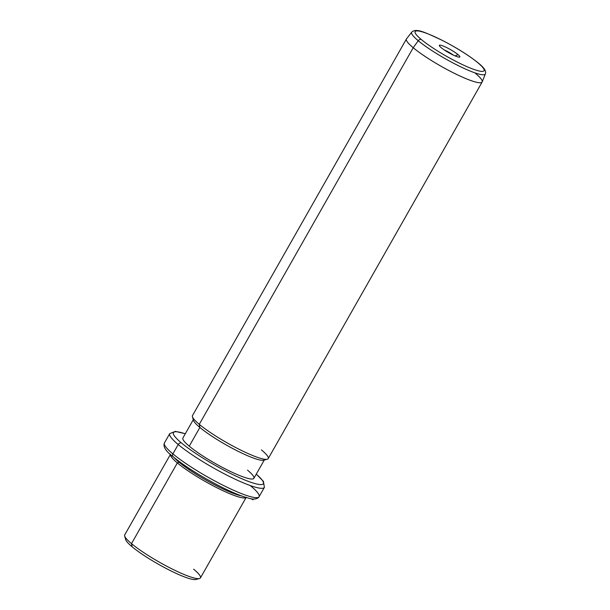 <?xml version="1.0" encoding="UTF-8"?>
<svg xmlns="http://www.w3.org/2000/svg" width="610" height="610" viewBox="0 0 610 610"><rect width="100%" height="100%" fill="white"/><g stroke="black" fill="none" stroke-linecap="round" stroke-linejoin="round"><path stroke-width="0.91" d="M125.995 538.302A40.824 6.176 29.6 0 0 132.111 546.774A40.824 6.176 29.6 0 0 171.562 571.204A40.824 6.176 29.6 0 0 196.862 578.562M199.493 578.547L195.856 579.5A40.824 6.176 -150.4 0 1 167.872 569.351A40.824 6.176 -150.4 0 1 132.111 546.774L131.501 543.632A43.546 6.588 29.6 0 0 169.641 567.719A43.546 6.588 29.6 0 0 199.493 578.547A43.546 6.588 29.6 0 0 193.652 569.191M124.661 536.03A43.546 6.588 29.6 0 0 131.501 543.632L132.111 546.774A40.824 6.176 -150.4 0 1 125.698 539.644L124.661 536.03M246.28 497.219L200.438 577.922A43.546 6.588 -150.4 0 1 172.485 569.16A43.546 6.588 -150.4 0 1 131.501 543.632L177.342 462.929A43.546 6.588 29.6 0 0 217.503 488.046A43.546 6.588 29.6 0 0 246.097 497.455A43.546 6.588 -150.4 0 1 217.503 488.046A43.546 6.588 -150.4 0 1 177.342 462.929L131.501 543.632A43.546 6.588 -150.4 0 1 124.715 534.901L170.556 454.198M170.449 454.48A43.546 6.588 29.6 0 0 177.342 462.929L178.982 462.159A42.181 6.382 29.6 0 0 241.316 495.831A42.181 6.382 -150.4 0 1 178.982 462.159L177.342 462.929A43.546 6.588 -150.4 0 1 170.449 454.48M174.292 457.759A42.181 6.382 29.6 0 0 178.982 462.159L179.294 461.61L178.982 462.159A42.181 6.382 -150.4 0 1 174.292 457.759M185.303 433.756L175.383 431.377L169.732 433.618A54.435 8.235 29.6 0 0 178.212 444.53A54.435 8.235 -150.4 0 1 169.732 433.618L164.41 442.974C162.862 446.611 165.76 451.209 173.095 456.776A2.722 2.059 -50.2 0 1 172.897 453.886A54.435 8.235 -150.4 0 1 164.41 442.974A54.435 8.235 29.6 0 0 172.897 453.886A2.722 2.059 129.8 0 0 173.095 456.776A2.722 2.059 129.8 0 0 173.514 457.027A51.713 7.823 -150.4 0 1 172.767 456.402M173.095 456.776C185.57 466.833 201.674 476.906 221.415 486.993C232.7 492.636 241.758 496.357 248.583 498.149C252.921 499.567 256.238 499.346 258.526 497.493L259.067 496.746A54.435 8.235 -150.4 0 1 224.129 485.796A54.435 8.235 -150.4 0 1 172.897 453.886L178.212 444.53L172.897 453.886A54.435 8.235 29.6 0 0 224.129 485.796A54.435 8.235 29.6 0 0 259.067 496.746A54.435 8.235 29.6 0 0 250.588 485.834M178.212 444.53A54.435 8.235 29.6 0 0 229.444 476.44A54.435 8.235 29.6 0 0 264.389 487.39A54.435 8.235 -150.4 0 1 229.444 476.44A54.435 8.235 -150.4 0 1 178.212 444.53A2.722 2.059 -50.2 0 1 181.483 442.99A2.722 2.059 129.8 0 0 178.212 444.53M185.265 433.824A51.713 7.823 29.6 0 0 181.483 442.99A51.713 7.823 29.6 0 0 243.649 479.513A51.713 7.823 29.6 0 0 256.253 474.153A51.713 7.823 -150.4 0 1 243.649 479.513A51.713 7.823 -150.4 0 1 181.483 442.99A51.713 7.823 -150.4 0 1 185.265 433.824M189.252 446.184A40.824 6.176 -150.4 0 1 182.893 438.003L193.523 419.291A40.824 6.176 29.6 0 0 199.882 427.473L189.252 446.184L199.882 427.473A40.824 6.176 29.6 0 0 238.304 451.4A40.824 6.176 29.6 0 0 264.511 459.62L253.882 478.332A40.824 6.176 -150.4 0 1 227.675 470.119A40.824 6.176 -150.4 0 1 189.252 446.184A40.824 6.176 29.6 0 0 238.891 475.251A40.824 6.176 29.6 0 0 247.523 470.15M267.264 459.246L263.627 460.199A40.824 6.176 -150.4 0 1 235.643 450.058A40.824 6.176 -150.4 0 1 199.882 427.473L199.272 424.331A43.546 6.588 29.6 0 0 237.412 448.419A43.546 6.588 29.6 0 0 267.264 459.246A43.546 6.588 29.6 0 0 261.423 449.89M192.432 416.737A43.546 6.588 29.6 0 0 199.272 424.331L199.882 427.473A40.824 6.176 -150.4 0 1 193.469 420.343L192.432 416.737M482.152 82.014L268.209 458.621A43.546 6.588 -150.4 0 1 240.256 449.86A43.546 6.588 -150.4 0 1 199.272 424.331L413.214 47.725A43.546 6.588 29.6 0 0 454.198 73.253A43.546 6.588 29.6 0 0 482.152 82.014A43.546 6.588 29.6 0 0 475.365 73.284M406.428 38.994A43.546 6.588 29.6 0 0 413.214 47.725L199.272 424.331A43.546 6.588 -150.4 0 1 192.485 415.601L406.428 38.994M418.239 40.733A42.342 6.405 29.6 0 0 458.484 65.743A42.342 6.405 29.6 0 0 485.339 73.955A42.342 6.405 -150.4 0 1 458.484 65.743A42.342 6.405 -150.4 0 1 418.239 40.733L413.214 47.725L418.239 40.733A2.722 2.059 -50.2 0 1 421.312 39.513A39.65 6.001 29.6 0 0 469.525 67.74A39.65 6.001 29.6 0 0 477.904 62.784A2.722 2.059 -50.2 0 1 478.316 63.028A2.722 2.059 129.8 0 0 477.904 62.784A39.65 6.001 29.6 0 0 429.692 34.556A39.65 6.001 29.6 0 0 421.312 39.513A2.722 2.059 129.8 0 0 418.239 40.733A42.342 6.405 -150.4 0 1 411.719 32.132A42.342 6.405 29.6 0 0 418.239 40.733M482.213 81.885A43.546 6.588 -150.4 0 1 454.595 73.444A43.546 6.588 -150.4 0 1 413.214 47.725A43.546 6.588 -150.4 0 1 406.504 38.88L411.719 32.132C416.416 27.808 425.124 32.49 441.892 40.161C456.791 47.832 468.938 55.457 478.316 63.028C484.195 67.71 486.536 71.347 485.339 73.955L482.213 81.885M421.312 39.513A39.65 6.001 -150.4 0 1 429.692 34.556A39.65 6.001 -150.4 0 1 477.904 62.784A39.65 6.001 -150.4 0 1 469.525 67.74A39.65 6.001 -150.4 0 1 421.312 39.513M458.003 54.603A11.765 1.777 29.6 0 0 443.691 46.223A11.765 1.777 29.6 0 0 441.205 47.694A11.765 1.777 29.6 0 0 455.517 56.074A11.765 1.777 29.6 0 0 458.003 54.603L455.174 55.929L458.003 54.603A11.765 1.777 -150.4 0 1 459.582 57.127A11.765 1.777 -150.4 0 1 451.514 54.206A11.765 1.777 -150.4 0 1 441.205 47.694A11.765 1.777 -150.4 0 1 439.36 45.643A11.765 1.777 -150.4 0 1 446.177 47.336A11.765 1.777 -150.4 0 1 458.003 54.603M453.466 55.167A9.043 1.365 29.6 0 0 444.179 49.89A9.043 1.365 -150.4 0 1 453.466 55.167M190.396 469.25L189.435 469.105M251.32 498.744L253.028 499.849M256.291 474.084L263.421 481.389L264.389 487.39L259.067 496.746"/></g></svg>
